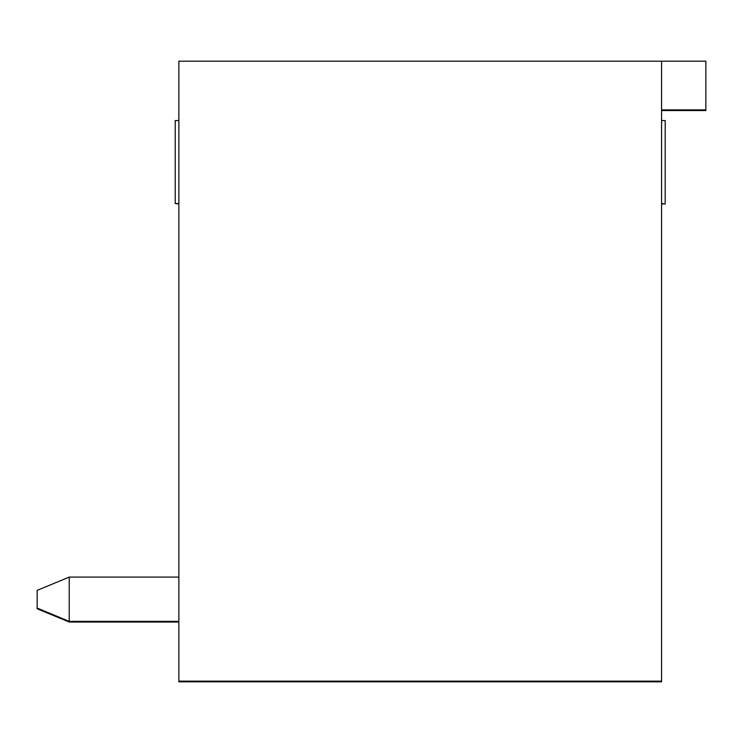 <?xml version="1.0" encoding="UTF-8"?>
<svg xmlns="http://www.w3.org/2000/svg" width="743" height="743" viewBox="0 0 743 743"><rect width="100%" height="100%" fill="white"/><g stroke="black" fill="none" stroke-linecap="round" stroke-linejoin="round"><path stroke-width="1.11" d="M661.567 203.935L665.199 203.935L661.567 203.554M665.199 203.554L665.199 120.57L661.567 120.57M661.567 681.155L661.567 681.823L178.859 681.823L178.859 681.155L661.567 681.155L661.567 109.89L705.85 109.89L705.85 110.558L661.567 110.558M178.859 203.554L175.227 203.554L178.859 203.935M175.227 203.554L175.227 120.57L178.859 120.57M37.15 608.758L37.15 590.379L69.22 577.088L69.22 622.04L37.15 608.758M69.22 622.04L178.859 622.04M178.859 681.155L178.859 61.177L705.85 61.177L705.85 109.89M661.567 61.177L661.567 109.89M178.859 621.371L69.22 621.371L37.15 608.09M178.859 577.088L69.22 577.088"/></g></svg>
